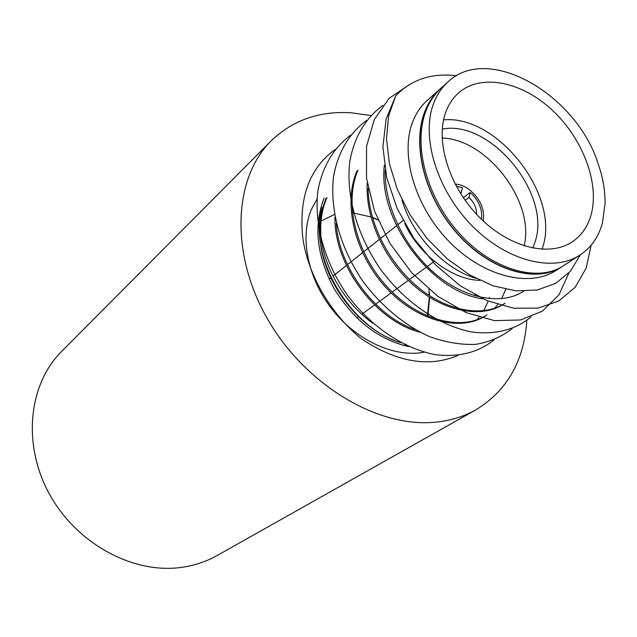<?xml version="1.0" encoding="UTF-8"?>
<svg xmlns="http://www.w3.org/2000/svg" width="637" height="637" viewBox="0 0 637 637"><rect width="100%" height="100%" fill="white"/><g stroke="black" fill="none" stroke-linecap="round" stroke-linejoin="round"><path stroke-width="0.96" d="M526.799 320.435C524.116 360.9 507.14 390.696 475.871 409.83C463.123 417.004 448.774 421.192 432.818 422.395C375.344 426.981 303.626 383.227 266.807 317.712C229.734 252.276 233.755 177.683 271.203 140.809C292.709 120.194 319.304 110.846 351.003 112.765L370.774 115.536M271.203 140.809L61.662 351.409C28.784 384 22.112 443.671 48.961 493.213C75.62 542.828 131.748 573.762 180.056 567.567C193.465 565.887 205.775 561.898 216.994 555.591L475.871 409.83M440.573 88.511L427.172 100.455C420.953 106.013 416.168 113.036 412.808 121.516C399.654 154.273 414.846 206.484 449.029 241.447C483.101 276.569 529.451 288.035 556.372 270.279L561.842 266.752C536.688 283.672 490.992 271.028 458.345 234.878C424.831 198.226 411.04 144.806 425.229 110.543C428.789 101.872 433.901 94.531 440.573 88.511L441.234 87.93M559.119 268.376L559.827 267.835M562.567 266.274L561.842 266.752M605.15 202.845L605.031 200.671C604.847 188.441 602.451 175.868 597.84 162.953L597.681 162.196C574.725 93.241 487.934 43.834 448.129 81.775L441.887 87.341C435.206 93.368 430.094 100.718 426.543 109.381C412.346 143.755 426.193 197.128 459.747 233.875C492.409 270.024 538.138 282.756 563.299 265.82L579.965 255.071C591.04 247.729 598.525 237.068 602.427 223.077L605.15 202.845L605.023 199.899M448.129 81.775C441.887 87.357 437.101 94.427 433.773 102.995C420.715 136.095 436.464 189.229 471.308 224.996C506.025 260.931 552.956 272.899 579.965 255.071M434.625 94.961L434.195 95.224M317.011 199.126L311.461 209.294C299.501 237.115 307.703 278.457 332.355 309.646C356.983 340.867 394.884 357.938 424.178 352.181M324.114 198.099C313.3 225.928 316.661 256.13 334.178 288.728C354.061 320.698 378.983 339.991 408.938 346.624M400.96 342.738C350.708 328.429 307.48 257.03 322.099 207.67C312.695 244.266 335.245 296.603 372.804 323.182M394.048 340.198C357.62 326.638 323.771 281.92 320.204 240.706M320.3 219.63L322.457 208.474L326.001 198.378M326.988 197.502C321.303 210.473 319.471 225.434 321.502 242.386M489.423 297.431L489.049 298.665M488.213 301.15L483.738 310.705M479.08 317.322L476.874 319.79M420.237 332.291C376.666 321.669 334.035 265.844 334.943 217.416M336.248 223.46C338.717 267.715 375.989 316.74 415.324 329.64M505.802 289.317L501.598 298.673M497.712 304.566L494.615 308.228M485.768 315.626C460.862 332.323 417.012 321.39 386.348 287.988C354.849 254.131 342.658 203.936 356.919 171.066M357.986 170.127C343.701 203.099 355.948 253.247 387.471 287.183C418.151 320.578 462.032 331.59 486.947 314.869M503.835 303.976C482.042 318.611 444.833 312.05 415.236 286.73C384.82 260.509 365.192 218.857 367.231 183.106M368.178 188.361C368.393 223.619 389.135 263.686 418.947 288.004C448.193 311.716 483.849 317.377 505.053 303.188M482.846 298.825C432.037 292.311 377.566 221.119 384.35 165.262M385.154 170.175C384.222 206.157 404.726 247.841 435.262 273.83C465.082 299.024 501.948 305.617 523.598 291.228M558.928 268.296C532.986 282.979 488.141 268.838 456.689 232.712C424.433 196.164 411.55 144.129 425.42 110.567L430.692 100.391L437.643 91.561M591.056 214.98C599.879 183.583 582.895 138.707 552.351 110.249C521.918 81.663 481.317 73.167 458.791 92.755C453.162 97.676 448.878 103.982 445.956 111.674C434.904 140.379 448.743 186.052 478.777 216.636C508.7 247.371 549.062 257.491 572.233 241.869C581.438 235.642 587.712 226.676 591.056 214.98M542.039 249.306L542.597 247.562C560.576 195.758 497.72 114.644 443.567 119.867M532.747 248.112L534.961 242.235C552.008 194.381 490.601 119.238 442.237 129.136M442.086 138.046C487.178 139.009 535.223 202.168 524.124 245.882M429.561 295.695L428.972 292.2L429.258 295.496M429.346 297.129L427.339 316.048M427.889 316.286L429.657 297.328M429.314 292.932L428.82 289.27M377.908 219.781L372.382 217.249M353.376 212.32L352.317 212.217M321.048 221.023L334.409 214.526M352.372 212.742L370.941 216.954M372.47 217.551L378.02 220.06M460.408 193.266L461.228 192.629L459.771 192.231M463.322 197.725L470.178 192.454C478.928 200.544 482.679 209.485 481.429 219.279M483.244 221.007C484.916 209.191 480.258 198.704 469.254 189.531C464.604 186.147 459.898 184.332 455.152 184.085M406.151 344.235L403.754 345.477M479.876 280.36C452.397 279.818 419.369 255.126 404.654 223.444M461.228 192.629L462.438 187.74L456.331 186.291M476.619 214.382C476.699 208.14 474.151 202.462 468.983 197.343L465.114 200.305M468.983 197.343L470.178 192.454M401.995 199.986C412.115 235.212 444.045 268.925 475.823 278.329M475.083 294.947L474.987 295.902M335.086 149.496C309.622 168.096 298.825 197.271 302.694 237.02C307.528 274.021 330.372 313.73 361.322 338.741C396.525 362.214 428.765 367.772 458.035 355.43M580.418 254.776L570.306 271.362L555.687 283.369L537.198 290.018L515.89 290.854L492.966 285.766L469.588 274.85L447.15 258.71L426.957 238.357L410.029 214.82L397.321 189.396L389.39 163.582L386.492 138.595L388.681 115.695L395.72 95.892L386.149 118.968L382.909 146.94L386.707 177.667L397.114 208.371L413.771 238.23L435.604 264.904L460.392 285.902L486.931 300.624L513.629 308.204L537.994 308.141L558.784 300.99L575.299 287.168L586.199 268.01L591.16 245.165M410.045 84.18L389.127 98.361L374.309 119.509L366.53 146.414L366.514 178.065L374.516 211.094L389.86 243.286L411.797 272.827L437.834 296.34L466.021 312.576L494.646 320.658L520.58 319.957L542.421 311.119L559.015 294.788L568.921 272.915M382.972 105.304C365.304 118.211 353.981 137.504 349.697 162.172C345.963 197.008 357.397 236.112 381.189 270.215C406.406 303.562 439.331 325.531 471.802 332.028C495.618 334.911 515.333 329.886 530.955 316.955M366.474 120.528C349.012 133.444 337.801 152.561 333.493 176.919C329.711 211.277 340.835 249.68 364.165 283.115C383.251 307.679 404.997 325.491 429.41 336.559C445.685 342.403 461.18 344.999 475.879 344.346C489.566 342.005 501.669 336.766 512.188 328.628M350.517 135.251C333.159 148.31 322.266 166.95 317.839 191.164C314.009 225.06 324.838 262.786 347.722 295.576C372.008 327.617 403.882 348.614 435.628 354.737C458.951 357.405 478.411 352.468 494.025 339.911M395.72 95.892C411.279 79.521 431.56 72.801 456.562 75.715M403.261 220.394L397.695 224.813M396.525 225.737L380.369 238.549M379.246 239.44L363.639 251.822M362.549 252.682L347.468 264.642M346.417 265.478L332.92 276.179M330.818 277.851L329.178 279.149M434.394 261.329L427.268 266.537M426.065 267.405L409.448 279.532M408.293 280.376L392.241 292.08M391.126 292.901L375.615 304.215M374.532 305.004L361.88 314.232M358.488 316.708L356.816 317.927"/></g></svg>
